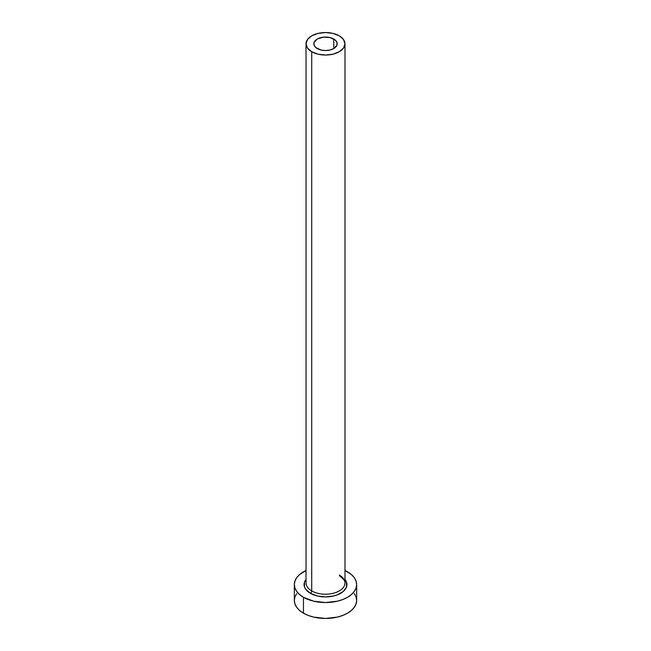 <?xml version="1.0" encoding="UTF-8"?>
<svg xmlns="http://www.w3.org/2000/svg" width="651" height="651" viewBox="0 0 651 651"><rect width="100%" height="100%" fill="white"/><g stroke="black" fill="none" stroke-linecap="round" stroke-linejoin="round"><path stroke-width="0.98" d="M317.232 48.565A11.685 6.746 180 0 1 313.815 43.796A11.685 6.746 180 0 1 321.024 37.563A11.685 6.746 180 0 1 333.768 39.027L333.768 48.565L329.976 50.029L325.5 50.542L321.024 50.029L315.784 47.547L314.034 45.114L314.034 42.478L317.232 39.027L323.221 37.18L329.976 37.563L335.216 40.045L336.966 42.478L336.966 45.114L333.768 48.565L333.768 39.027A11.685 6.746 180 0 1 337.185 43.796A11.685 6.746 180 0 1 329.976 50.029A11.685 6.746 180 0 1 317.232 48.565M306.198 581.449A19.481 11.246 0 0 0 311.723 590.913A1.945 1.123 -60 0 1 310.348 593.297A21.426 12.369 180 0 1 306.019 579.398L304.481 582.14L304.481 586.966L305.701 589.285L310.348 593.297A1.945 1.123 120 0 0 311.723 590.913A19.481 11.246 0 0 0 332.954 593.354A19.481 11.246 0 0 0 344.981 582.962L344.981 43.796A19.481 11.246 180 0 1 332.954 54.188A19.481 11.246 180 0 1 311.723 51.746L311.723 590.913L311.723 51.746A19.481 11.246 180 0 1 306.019 43.796A19.481 11.246 180 0 1 318.046 33.404A19.481 11.246 180 0 1 339.277 35.846A19.481 11.246 180 0 1 344.981 43.796L343.5 39.491L339.277 35.846L332.954 33.404L325.5 32.55L318.046 33.404L311.723 35.846L307.5 39.491L306.019 43.796L307.5 48.101L311.723 51.746L318.046 54.188L325.5 55.042L332.954 54.188L339.277 51.746L343.5 48.101L344.981 43.796M296.71 593.574L294.936 596.943L294.333 600.458A31.167 17.992 0 0 0 303.464 613.177L303.464 597.276L313.57 601.174L325.5 602.549L337.43 601.174L342.817 599.514L347.536 597.276L351.41 594.55L354.29 591.442L356.064 588.065L356.667 584.549L356.064 581.042L354.29 577.665L351.41 574.556L344.981 570.504A31.167 17.992 180 0 1 347.536 571.83A31.167 17.992 180 0 1 356.667 584.549A31.167 17.992 180 0 1 337.43 601.174A31.167 17.992 180 0 1 303.464 597.276L303.464 613.177A31.167 17.992 0 0 0 337.43 617.083A31.167 17.992 0 0 0 356.667 600.458L356.064 596.943L354.29 593.574M303.464 597.276A31.167 17.992 180 0 1 294.333 584.549A31.167 17.992 180 0 1 306.019 570.504L299.59 574.556L296.71 577.665L294.936 581.042L294.333 584.549L294.936 588.065L296.71 591.442L299.59 594.55L303.464 597.276M344.981 579.398L346.519 582.14L346.519 586.966L343.313 591.425L337.405 594.835L333.703 595.982L325.5 596.926L317.297 595.982L310.348 593.297A21.426 12.369 180 0 0 337.731 594.705A21.426 12.369 180 0 0 344.981 579.398M294.333 584.549L294.333 600.458L294.936 603.965L296.71 607.342L299.59 610.451L303.464 613.177L308.183 615.415L313.57 617.083L325.5 618.45L337.43 617.083L342.817 615.415L347.536 613.177L351.41 610.451L354.29 607.342L356.064 603.965L356.667 600.458L356.667 584.549M306.019 43.796L306.019 582.962A19.481 11.246 0 0 0 311.723 590.913A19.481 11.246 0 0 0 331.725 593.614A19.481 11.246 0 0 0 344.802 584.476A19.481 11.246 0 0 0 339.277 575.012M344.981 582.962C345.966 581.986 344.2 579.634 339.676 575.899"/></g></svg>
